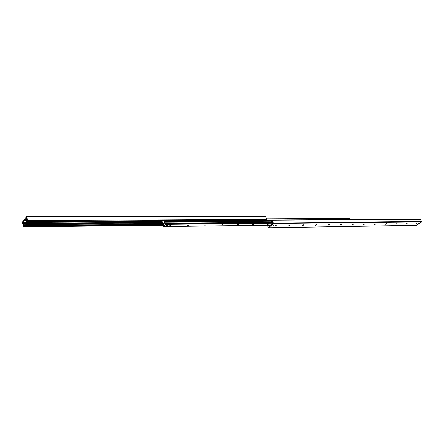 <?xml version="1.0" encoding="UTF-8"?>
<svg xmlns="http://www.w3.org/2000/svg" width="444" height="444" viewBox="0 0 444 444"><rect width="100%" height="100%" fill="white"/><g stroke="black" fill="none" stroke-linecap="round" stroke-linejoin="round"><path stroke-width="0.67" d="M266.295 220.091L266.805 219.203L265.279 216.261M26.44 216.789L27.794 220.607L27.7 221.512L27.434 221.806L27.056 219.902L26.213 218.559L23.421 221.989L23.138 223.299L23.893 226.529L23.554 226.867L22.289 222.316L26.44 216.789M272.017 225.946L271.123 226.201L272.017 225.946M419.369 223.31L418.698 223.532L419.369 223.31M417.787 224.009L417.06 224.248L417.787 224.009M273.998 225.086L273.038 225.363L273.998 225.086M275.03 225.535L275.896 225.164M276.301 225.219L274.797 225.868M274.975 225.585L276.285 225.208L274.842 225.946L274.975 225.585M289.083 225.319L289.843 224.986M290.282 225.025L288.816 225.674M288.994 225.391L290.271 225.014L288.855 225.746L288.994 225.391M302.658 225.108L303.296 224.819M303.602 225.125L302.342 225.485L303.602 225.125M303.779 224.831L302.381 225.558M315.784 224.892L316.278 224.67M316.822 224.653L315.418 225.302M328.505 224.67L328.793 224.536M329.437 224.486L328.083 225.191M341.63 224.32L340.265 224.953M340.465 224.67L341.625 224.314L340.298 225.014L340.465 224.67M353.224 224.436L352.092 224.786L353.224 224.436M353.43 224.153L352.12 224.847M364.857 223.998L363.542 224.636M375.707 224.126L374.625 224.47L375.707 224.126M375.924 223.848L374.653 224.525M386.652 223.704L385.37 224.314M396.831 223.832L395.793 224.176L396.831 223.832M397.053 223.56L395.815 224.22M406.915 223.693L405.899 224.031L406.915 223.693M407.142 223.421L405.921 224.076M416.705 223.554L415.712 223.887L416.705 223.554M416.938 223.288L415.734 223.937M267.843 225.186L268.964 226.39L269.358 226.251L272.394 223.454L272.305 221.556L271.673 220.712L272.039 220.002L273.493 223.521L268.581 227.789L267.338 225.197M416.772 225.297L421.695 221.839L420.279 218.975L272.05 220.002M162.515 220.857L161.749 221.861L162.532 222.239L162.615 224.126L164.752 221.933L163.836 220.846M349.378 219.469L349.361 218.442L266.683 218.914M268.359 224.22L267.371 224.503L268.359 224.22M253.607 224.403L252.592 224.686L253.607 224.403M238.306 224.586L237.263 224.875L238.306 224.586M222.416 224.781L221.345 225.075L222.416 224.781M205.911 224.98L204.806 225.275L205.911 224.98M188.756 225.186L187.612 225.485L188.756 225.186M170.901 225.402L169.725 225.707L170.901 225.402M165.662 224.398L164.868 223.809L164.785 221.917L162.648 224.109L163.47 224.786L163.52 226.579L165.662 224.398L272.25 223.227M162.099 221.29L161.638 221.206L161.977 221.412M162.01 221.057L28.311 222.011M162.537 224.026L161.749 221.506M265.506 220.135L265.257 220.662L165.568 221.428L165.074 220.84M165.185 221.14L165.568 221.428M162.448 223.959L162.687 224.398M162.654 224.431L23.871 225.952M161.638 221.206L161.466 221.967L162.271 224.148M265.44 220.496L165.745 221.24M270.074 225.491L269.658 225.513M272.205 223.265L271.478 221.084L271.734 220.751M271.695 220.729L271.478 221.084L164.846 221.972M272.533 223.221L271.667 220.923M269.342 225.169L269.486 225.513M269.086 225.169L269.652 225.868M26.557 222.006L26.34 221.412M28.494 221.8L26.634 222.272L27.273 221.489M27.284 221.173L26.118 221.389L25.758 220.951L25.98 221.345M25.83 220.712L27.284 220.468M27.284 221.001L25.835 221.007M25.741 220.995L25.574 220.107L26.723 219.597M27.267 220.374L25.857 220.818M25.941 220.873L27.289 220.862M419.491 223.082L418.686 223.482M166.001 226.784L165.767 226.157L166.483 225.424L167.632 225.408L167.865 226.035L167.149 226.767L166.001 226.784L166.716 226.052L167.865 226.035M166.483 225.424L166.716 226.052M26.718 216.927L265.59 216.367M23.71 226.773L163.592 225.13M23.893 226.529L163.597 224.919M23.549 225.652L162.304 224.17M23.316 224.853L162.027 223.482M23.338 224.081L161.783 222.81M23.31 223.893L161.721 222.649M23.138 223.299L161.527 222.133M23.232 222.405L26.906 222.377M27.417 222.377L161.505 221.362M23.338 222.266L26.601 222.244M27.933 222.233L161.605 221.24M23.354 222.194L26.557 222.172M28.089 222.161L161.716 221.173M23.51 222.039L26.551 222.017L23.493 222.05M28.322 222.006L162.343 221.034M26.057 218.659L26.374 218.653M27.511 221.761L266.478 220.091M27.7 221.512L266.694 219.897M27.794 220.607L266.805 219.203M421.695 221.839L273.493 223.521M421.767 221.473L273.571 223.071M416.994 225.291L268.692 227.744M269.158 225.341L268.004 225.358M269.264 225.585L268.381 225.596M269.308 225.685L268.465 225.696M269.441 226.14L268.659 226.151M420.579 219.169L272.344 220.241M164.774 221.778L271.55 220.918M164.735 221.684L271.584 220.835M164.702 221.639L271.628 220.79M164.114 221.206L165.262 221.201M271.573 220.396L265.468 220.44L271.573 220.413M266.439 220.119L271.861 220.08M266.628 219.958L349.395 219.392M266.722 219.009L349.428 218.537M165.651 224.192L272.322 223.049M165.063 223.765L272.161 222.666M164.791 223.388L272.017 222.333M164.857 223.21L271.95 222.178M164.891 222.139L271.545 221.234M164.879 222.072L271.517 221.179M164.818 221.933L271.489 221.057M163.553 226.562L165.906 226.529M270.463 225.152L167.388 226.529L270.479 225.136M26.546 216.728L265.395 216.211M23.554 226.867L163.542 225.213M27.434 221.806L266.389 220.13M416.883 225.33L268.581 227.789M164.058 221.19L165.24 221.179M266.678 218.898L349.361 218.442M165.007 223.743L272.155 222.649M164.785 221.917L271.5 221.04M163.52 226.579L165.912 226.545"/></g></svg>
